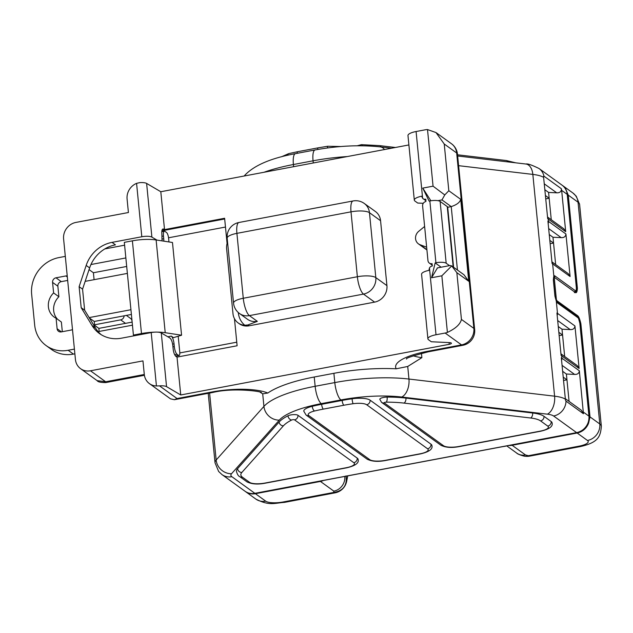 <?xml version="1.0" encoding="UTF-8"?>
<svg xmlns="http://www.w3.org/2000/svg" width="633" height="633" viewBox="0 0 633 633"><rect width="100%" height="100%" fill="white"/><g stroke="black" fill="none" stroke-linecap="round" stroke-linejoin="round"><path stroke-width="0.95" d="M358.104 459.4A16.181 4.534 174.4 0 0 357.218 458.11L297.961 415.272A5.665 1.59 174.4 0 0 293.372 414.631A5.665 1.59 174.4 0 0 287.975 415.802A64.708 18.143 174.4 0 0 279.129 422.021L237.581 468.665A32.354 9.068 174.4 0 0 236.441 471.427C237.351 474.426 238.419 476.135 239.654 476.562L246.838 481.76C251.515 484.19 257.678 484.656 265.338 483.169L346.718 467.819C355.414 465.761 359.212 462.952 358.104 459.4M431.888 445.482A16.181 4.534 174.4 0 0 430.994 444.192L370.091 400.159A16.181 4.534 174.4 0 0 352.059 398.798A64.708 18.143 174.4 0 0 342.16 400.42L321.627 404.297A64.708 18.143 174.4 0 0 312.259 406.307A16.181 4.534 174.4 0 0 303.785 411.205L306.111 415.058L367.013 459.091C371.698 461.52 377.861 461.987 385.513 460.5L420.502 453.901C429.198 451.843 432.988 449.034 431.888 445.482M552.063 422.812A16.181 4.534 174.4 0 0 551.177 421.523L543.992 416.324A32.354 9.068 174.4 0 0 532.646 413.001L405.951 398.102A64.708 18.143 174.4 0 0 387.127 397.097A5.665 1.59 174.4 0 0 379.8 399.32L381.541 402.335L440.797 445.173C445.474 447.602 451.645 448.069 459.297 446.582L540.685 431.231C549.373 429.174 553.171 426.365 552.063 422.812M553.424 279.319L554.271 277.99A4.043 1.171 -100.7 0 1 554.611 277.681A4.043 1.171 -100.7 0 1 554.983 277.792L575.405 292.557C576.521 293.229 577.185 291.797 577.391 288.244L568.26 195.13L565.586 188.666A14.559 13.325 -54.1 0 0 562.571 185.532A14.559 13.325 -54.1 0 0 562.31 185.342M508.995 445.466A12.945 11.845 -54.1 0 0 512.121 445.284L577.154 433.019A14.559 13.325 -54.1 0 0 588.579 423.184L590.011 416.91L580.88 323.795C579.883 319.372 578.823 316.69 577.684 315.74A8.087 2.271 174.4 0 0 576.331 315.946M323.479 480.455A12.945 11.845 125.9 0 1 320.44 481.444L255.408 493.708L265.725 501.17A13.752 3.853 -5.6 0 0 283.149 501.977L333.733 492.434L333.844 491.137A12.945 11.845 -54.1 0 0 344.803 476.475L344.763 476.443M245.248 491.406A14.559 13.325 -54.1 0 0 245.509 491.596A14.559 13.325 -54.1 0 0 255.408 493.708M555.355 298.048L556.391 299.631A4.043 1.171 79.3 0 0 557.262 300.976L577.684 315.74M346.14 476.182L346.726 480.945A14.559 14.559 0 0 1 335.071 492.838A14.559 4.225 -100.7 0 1 333.733 492.434C343.189 490.907 347.295 485.408 346.061 475.945L344.803 476.475M575.99 292.747L575.405 292.557M516.726 453.101C517.406 454.304 525.248 456.678 525.382 456.258L528.452 455.705L525.525 454.977A12.945 11.845 -54.1 0 1 516.734 453.101A12.945 11.845 -54.1 0 0 516.734 453.101L506.748 445.885M577.272 365.613L579.116 368.469L574.946 325.963L557.491 313.343L556.296 301.173L554.927 296.149L553.337 279.921L553.835 276.067A1.614 1.472 31.4 0 1 553.693 277.191M581.308 410.231L583.428 413.729L566.005 401.124L565.459 400.143L561.329 357.795A32.354 9.068 174.4 0 1 561.882 358.167L561.653 355.849L579.116 368.469M560.957 354.013A4.043 3.703 125.9 0 1 561.653 355.849A32.354 9.068 -5.6 0 0 561.099 355.477L556.937 312.979A32.354 9.068 174.4 0 1 557.491 313.343A4.043 3.703 -54.1 0 1 557.167 315.369M576.299 287.097A1.614 0.451 -5.6 0 1 576.386 287.224L567.295 194.497A1.614 0.451 -5.6 0 0 567.208 194.371L576.299 287.097A4.85 1.408 79.3 0 1 575.168 290.587L554.793 275.861A5.665 1.646 -100.7 0 0 553.835 276.067L552.641 263.89A32.354 9.068 -5.6 0 0 552.087 263.526L547.917 221.02A32.354 9.068 174.4 0 1 548.471 221.392L548.241 219.073L565.704 231.694L561.653 190.351L567.208 194.371A14.559 13.325 -54.1 0 0 562.041 185.153C565.087 187.423 566.836 190.541 567.295 194.497A1.614 0.451 -5.6 0 1 567.231 194.64M547.545 217.238A4.043 3.703 125.9 0 1 548.241 219.073A32.354 9.068 -5.6 0 0 547.695 218.701L543.518 176.385L543.945 176.14L561.368 188.737L561.653 190.351M561.368 188.737C561.479 191.554 559.92 192.915 556.7 192.812L548.589 192.432L544.855 189.734M583.428 413.729L579.345 370.788C579.092 373.335 577.51 374.546 574.598 374.412L566.393 374.032L562.658 371.326M574.946 325.963C574.693 328.519 573.11 329.722 570.198 329.595L562.001 329.207L558.259 326.509M555.655 264.547L552.981 237.256L561.186 237.636C564.098 237.771 565.68 236.56 565.934 234.012L570.096 276.51L568.26 273.662L551.921 261.848M569.075 401.385L566.393 374.032M563.552 380.465L566.962 379.824L563.228 377.126M564.676 356.506L562.001 329.207M559.161 335.648L562.571 335.007L558.828 332.301M550.14 243.689L553.551 243.048L549.816 240.35M552.981 237.256L549.246 234.55M551.264 219.73L549.159 198.232L545.417 195.526M545.749 198.873L549.159 198.232L548.589 192.432M80.581 368.683A14.559 13.325 -54.1 0 0 90.479 370.788L105.664 381.77L97.126 380.639L80.581 368.683A14.559 13.325 -54.1 0 1 75.422 359.465L63.601 238.918A14.559 13.325 -54.1 0 1 75.928 222.42L128.412 212.522L127.083 198.999A14.559 13.325 -54.1 0 1 136.578 183.356L139.608 182.652A8.087 2.271 -5.6 0 1 146.619 183.412L151.888 237.122A8.087 2.271 174.4 0 0 141.808 236.758L112.009 242.376L115.451 244.86A32.354 29.601 -54.1 0 0 89.625 267.909L86.183 265.425L79.125 286.662L81.19 307.693L92.078 325.552A32.354 29.601 125.9 0 0 99.421 333.512A32.354 29.601 125.9 0 0 121.401 338.196L151.208 332.578A8.087 2.271 -5.6 0 1 161.28 332.942L166.55 386.644A8.087 2.271 174.4 0 0 159.532 385.877L177.066 398.553L211.628 392.033A46.913 13.151 -5.6 0 1 267.814 393.03L262.703 393.829L260.266 392.325M421.443 353.309L421.871 357.653L407.723 366.467L396.226 368.802A46.913 13.151 -5.6 0 1 426.974 351.41L461.536 344.89A14.559 4.225 79.3 0 0 462.873 345.286A14.559 14.559 0 0 0 474.663 329.556L474.663 329.556A14.559 4.083 -5.6 0 0 473.864 328.4L461.433 319.412C460.27 324.262 455.594 328.59 447.404 332.412A14.559 13.325 -54.1 0 1 445.141 333.037L436.01 334.754A12.13 3.402 174.4 0 0 427.9 338.805A12.13 3.402 174.4 0 0 428.573 339.779L431.302 341.757L449.58 342.603A3.236 0.91 174.4 0 1 451.4 343.236A3.236 0.91 174.4 0 1 449.24 344.32L449.066 342.58M267.814 393.03A80.889 22.677 -5.6 0 1 314.237 377.015L333.892 373.312A80.889 22.677 -5.6 0 1 396.226 368.802M166.55 386.644L180.737 394.968L449.24 344.32M177.066 398.553L174.392 399.708L170.475 398.83L149.443 383.63A14.559 13.325 -54.1 0 0 156.438 385.972L159.532 385.877M146.619 183.412L160.806 191.736L408.894 144.941M416.087 131.522L422.63 198.319L421.657 196.198A12.13 3.402 174.4 0 0 414.306 200.099L407.976 135.581A12.13 3.402 -5.6 0 1 416.087 131.522L425.21 129.805A14.559 13.325 -54.1 0 1 427.512 129.567L433.059 186.173L422.757 188.112L429.103 201.08L429.862 200.938A8.087 2.271 -5.6 0 1 440.117 201.421L447.254 206.58A8.087 2.271 -5.6 0 1 447.697 207.228L453.584 267.253M149.443 383.63A14.559 13.325 -54.1 0 1 144.284 374.412L142.963 360.889L90.479 370.788M86.183 265.425A32.354 29.601 125.9 0 1 112.009 242.376M151.888 237.122L156.968 240.097M79.125 286.662L82.567 289.154L89.625 267.909M92.078 325.552L95.52 328.036A32.354 29.601 -54.1 0 0 101.185 334.683M95.52 328.036L84.632 310.186L82.567 289.154M81.19 307.693L84.632 310.186M131.981 322.134A4.043 3.703 -54.1 0 0 130.596 318.462L126.363 315.4M94.57 324.784L120.674 319.863A4.043 3.703 -54.1 0 0 124.108 315.827M144.292 374.483L105.664 381.77L105.814 382.569L144.403 375.29M180.737 394.968L177.026 357.099L176.243 356.648C174.676 355.453 173.64 352.905 173.149 349.005L172.809 345.523C172.318 341.622 171.282 339.074 169.715 337.887L161.28 332.942M177.026 357.099L237.114 345.768L234.455 318.652M162.04 240.88L161.858 233.862C161.605 230.096 162.23 228.521 163.741 229.146L163.037 228.956M162.428 229.391L164.525 229.597L160.806 191.736M227.556 242.035A14.559 13.325 -54.1 0 0 226.622 248.793L232.984 313.707A14.559 13.325 -54.1 0 0 238.15 322.925L239.203 323.685A14.559 13.325 -54.1 0 0 249.101 325.797L374.601 302.123A14.559 13.325 -54.1 0 0 386.929 285.633L380.568 220.719A14.559 13.325 -54.1 0 0 375.401 211.501L364.291 203.47A14.559 13.325 125.9 0 1 369.458 212.688A14.559 4.083 -5.6 0 0 351.006 211.833A14.559 4.225 -100.7 0 1 353.064 200.962L238.973 222.484A14.559 14.559 0 0 0 227.176 238.214L233.545 303.128A14.559 14.559 0 0 0 239.503 313.501A14.559 13.325 125.9 0 0 249.394 315.614L363.492 294.092A14.559 13.325 125.9 0 0 375.82 277.602L369.458 212.688L380.568 220.719M164.525 229.597L224.612 218.266L227.081 243.483M239.503 313.501L247.44 319.238A14.559 13.325 -54.1 0 0 257.33 321.35L247.93 324.951L244.781 325.251A14.559 13.325 -54.1 0 1 238.15 322.925M227.176 238.214A14.559 4.083 174.4 0 1 236.908 233.355L243.27 298.262L357.368 276.74L351.006 211.833L236.908 233.355A14.559 4.225 -100.7 0 1 238.973 222.484M374.601 302.123L363.492 294.092A14.559 4.225 79.3 0 1 357.368 276.74A14.559 4.083 -5.6 0 1 375.82 277.602L386.929 285.633M257.33 321.35L249.394 315.614A14.559 4.225 79.3 0 1 243.27 298.262A14.559 4.083 174.4 0 0 233.545 303.128M414.306 200.099A12.13 3.402 174.4 0 0 414.971 201.072L417.709 203.051L423.271 203.304M422.63 198.319A3.885 3.553 -54.1 0 0 425.819 199.181L425.89 201.531A3.885 3.553 -54.1 0 0 422.607 205.923L427.971 260.646A3.885 3.553 -54.1 0 0 431.983 263.66L432.149 263.779M431.983 263.66L432.363 265.955A3.885 3.553 -54.1 0 0 429.459 267.965L436.01 334.754M449.493 265.638L446.178 263.233A8.087 2.271 174.4 0 0 435.923 262.758L435.164 262.901L441.13 267.213M437.466 267.901L431.548 277.752L435.164 262.901M437.237 267.949L450.087 265.52L451.669 265.868L456.852 272.657L461.433 319.412M451.733 265.915L441.85 275.806L447.404 332.412M430.883 200.772L422.757 188.112M447.705 207.268L451.226 206.603C456.757 204.776 459.922 202.362 460.721 199.355L448.821 190.747L444.77 194.932L441.969 199.909L437.917 200.677M444.77 194.932L433.059 186.173M448.821 190.747L444.231 144L436.002 132.566L427.512 129.567M436.002 132.566L451.503 143.77A14.559 13.325 125.9 0 1 456.67 152.988L473.864 328.4A14.559 13.325 -54.1 0 1 461.536 344.89L445.141 333.037M451.503 143.77A14.559 14.559 0 0 1 457.469 154.151A14.559 4.083 174.4 0 0 456.67 152.988L444.231 144M451.669 265.868L463.981 274.769L468.752 281.266L456.852 272.657M427.9 338.805L421.578 274.287A12.13 3.402 -5.6 0 1 428.929 270.378L429.459 267.965M424.616 226.464L418.714 231.322A8.087 7.398 -54.1 0 0 418.429 243.855A8.087 7.398 -54.1 0 0 420.019 244.71L426.65 247.202M418.429 243.855L425.574 249.022A8.087 7.398 -54.1 0 0 426.903 249.766M563.861 228.845L565.704 231.694M506.78 445.909A38.827 35.527 125.9 0 1 503.243 446.55M61.433 331.874L57.112 328.756A4.043 3.703 -54.1 0 0 61.298 331.898L71.189 330.038A4.043 3.703 -54.1 0 0 72.486 329.548M57.112 328.756L56.084 318.217A16.181 14.804 125.9 0 1 54.114 317.03A16.181 14.804 125.9 0 1 53.607 292.929L52.571 282.389A4.043 3.703 -54.1 0 1 55.997 277.808L65.879 275.948A4.043 3.703 -54.1 0 1 67.233 275.941M62.319 331.708L61.377 322.039L56.084 318.217M125.856 257.94L90.946 264.531M85.336 280.807L85.392 281.313L127.368 273.401M130.928 309.719L89.15 317.6M132.447 325.172L98.131 331.645M74.868 353.839L73.428 354.108L68.135 350.286L74.401 349.107M68.135 350.286A32.354 29.601 125.9 0 1 46.154 345.602A32.354 29.601 125.9 0 1 34.68 325.117L31.65 294.21A32.354 29.601 -54.1 0 1 59.043 257.56L65.31 256.373M104.833 248.919L124.606 245.193M126.695 266.461L93.399 272.744L94.08 279.675M89.055 269.611L93.399 272.744M134.354 335.751L133.421 335.079L124.329 242.352L132.392 240.833A24.268 6.805 -5.6 0 1 156.122 239.97L172.477 242.486L181.568 335.221L165.213 332.697L156.122 239.97M99.152 331.447L98.851 328.385L132.147 322.102M174.7 354.694L177.026 354.258L178.617 355.406A4.85 1.408 79.3 0 0 179.06 355.54A4.85 1.408 79.3 0 0 179.748 351.916L178.229 336.471M168.964 241.948L168.607 238.325A4.85 1.408 79.3 0 0 166.566 232.54L164.984 231.393A6.472 1.875 -100.7 0 0 164.39 231.211L161.795 231.702M167.84 336.788L171.314 336.131L173.434 337.658L181.568 335.221M154.555 332.151A24.268 6.805 -5.6 0 0 141.483 333.559L133.421 335.079M157.475 332.127A24.268 6.805 -5.6 0 1 165.213 332.697M73.428 354.108A32.354 29.601 125.9 0 1 51.439 349.424L46.154 345.602M131.395 314.451L94.238 321.461L94.618 325.322L98.851 328.385M57.658 319.356A16.181 14.804 125.9 0 1 58.893 296.75L57.864 286.219L52.571 282.389M67.668 280.427L61.282 281.638A4.043 3.703 -54.1 0 0 57.864 286.219M89.348 317.924L94.238 321.461M58.893 296.75L53.607 292.929M163.797 241.149A6.472 1.875 79.3 0 0 163.733 238.752L163.472 236.046A6.472 1.875 -100.7 0 1 164.39 231.211M177.026 354.258A6.472 1.875 -100.7 0 1 174.304 346.544L174.043 343.838A6.472 1.875 -100.7 0 0 171.314 336.131M249.584 482.346A12.13 3.402 174.4 0 0 264.966 483.058L346.354 467.708A12.13 3.402 174.4 0 0 353.792 462.691L294.535 419.853A1.614 0.451 174.4 0 0 293.221 419.671A1.614 0.451 174.4 0 0 291.678 420.003A60.665 17.004 174.4 0 0 283.394 425.835L241.838 472.479A28.311 7.936 174.4 0 0 242.399 477.155L249.584 482.346A4.043 3.703 125.9 0 1 246.838 481.76M385.141 460.389L420.13 453.79A12.13 3.402 174.4 0 0 427.576 448.773L366.665 404.74A12.13 3.402 174.4 0 0 353.143 403.719A60.665 17.004 174.4 0 0 343.861 405.247L323.328 409.116A60.665 17.004 174.4 0 0 314.546 410.999A12.13 3.402 174.4 0 0 308.857 415.644L369.767 459.677A12.13 3.402 174.4 0 0 385.141 460.389A4.043 1.171 79.3 0 0 385.513 460.5M458.925 446.471L540.313 431.12A12.13 3.402 174.4 0 0 547.751 426.104L540.566 420.905A28.311 7.936 174.4 0 0 530.644 418.002L403.949 403.094A60.665 17.004 174.4 0 0 386.296 402.161A1.614 0.451 174.4 0 0 384.658 402.422A1.614 0.451 174.4 0 0 384.294 402.92L443.543 445.759A12.13 3.402 174.4 0 0 458.925 446.471A4.043 1.171 79.3 0 0 459.297 446.582M353.792 462.691A4.043 3.703 -54.1 0 0 357.218 458.11M294.535 419.853A4.043 3.703 -54.1 0 0 297.961 415.272M291.678 420.003A4.043 3.149 -116.9 0 1 287.975 415.802M283.394 425.835A4.043 3.711 -138.3 0 1 279.129 422.021M241.838 472.479A4.043 3.711 -138.3 0 1 237.581 468.665M242.399 477.155A4.043 3.703 125.9 0 1 239.654 476.562M579.86 323.416A1.614 0.451 -5.6 0 1 579.947 323.542L578.42 318.043L577.241 316.603A1.614 1.48 -54.1 0 1 577.818 317.631A4.85 1.408 79.3 0 1 579.86 323.416L588.951 416.142A14.559 13.325 -54.1 0 1 576.623 432.632A1.614 0.467 79.3 0 0 576.774 432.679L255.028 493.368C251.293 494.017 247.946 493.297 244.987 491.216A14.559 13.325 -54.1 0 0 254.877 493.329L576.623 432.632L553.606 416A17.795 4.985 174.4 0 0 547.371 414.172L401.733 397.033A66.33 18.594 174.4 0 0 340.926 399.937L321.271 403.64A66.33 18.594 174.4 0 0 279.28 420.138L231.512 473.753A17.795 4.985 174.4 0 0 231.86 476.689L254.877 493.329A1.614 0.467 79.3 0 0 255.028 493.368A1.614 0.467 79.3 0 0 255.146 493.273M565.586 188.666L565.641 189.188M588.579 423.184L588.468 421.974M583.397 412.13L588.951 416.142A1.614 0.451 -5.6 0 1 589.038 416.269L579.947 323.542A1.614 0.451 -5.6 0 1 579.883 323.685M580.88 323.795A1.614 0.451 174.4 0 0 579.955 323.605M557.262 300.976L556.407 301.134M574.392 292.596C575.856 292.818 576.521 291.03 576.386 287.224A1.614 0.451 -5.6 0 1 576.323 287.374M577.391 288.244A1.614 0.451 174.4 0 0 576.441 288.055M568.26 195.13L578.048 202.204A14.559 13.325 -54.1 0 0 572.889 192.994L562.571 185.532M572.889 192.994L576.244 196.183L579.606 204.467A28.311 7.936 174.4 0 0 578.048 202.204L599.799 423.983L590.011 416.91M554.271 277.99L556.391 299.631M579.606 204.467L601.35 426.238A28.311 7.936 174.4 0 0 599.799 423.983A14.559 13.325 -54.1 0 1 587.471 440.473L577.154 433.019M601.35 426.238C600.503 436.438 598.47 442.499 580.374 446.566A14.559 4.225 -100.7 0 1 579.037 446.162L528.452 455.705A14.559 4.225 79.3 0 0 529.789 456.108A14.559 14.559 0 0 1 525.453 456.266M512.121 445.284L525.525 454.977M579.037 446.162A13.752 3.853 174.4 0 0 587.471 440.473M333.844 491.137L320.44 481.444M553.337 279.921A1.614 0.451 -5.6 0 1 553.471 280.079L553.693 277.199M565.38 399.138A32.354 9.068 174.4 0 0 554.595 396.179L532.844 174.407A32.354 9.068 -5.6 0 1 543.636 177.367M457.651 155.987L525.96 164.026C527.447 163.48 531.799 164.976 539.031 168.513A14.559 13.325 125.9 0 1 543.945 176.14M525.96 164.026A14.559 8.585 96.7 0 1 532.844 174.407L458.601 165.672M244.188 176.006L245.295 174.763C254.806 165.055 271.533 158.021 295.469 153.645L315.115 149.942C338.22 145.74 359.955 144.728 380.322 146.896A14.559 8.585 96.7 0 1 384.516 149.538M556.7 192.812L544.269 183.831M574.598 374.412L562.072 365.36M231.512 473.753A14.559 13.372 -138.3 0 1 216.162 460.025A32.354 9.068 174.4 0 0 215.03 462.778L208.217 393.322M279.28 420.138A14.559 13.372 -138.3 0 1 263.929 406.402L216.162 460.025L209.602 393.061M570.198 329.595L557.673 320.535M577.818 317.631L557.444 302.906A1.614 1.48 -54.1 0 0 556.874 301.878L555.062 296.307L553.471 280.079M579.345 370.788L561.882 358.167A4.043 3.703 -54.1 0 1 561.566 360.185M557.444 302.906A5.665 1.646 -100.7 0 1 556.296 301.173A1.614 0.957 -23.5 0 0 556.257 300.81M551.944 262.054A4.043 3.703 125.9 0 1 552.641 263.89L570.096 276.51M565.934 234.012L548.471 221.392A4.043 3.703 -54.1 0 1 548.154 223.417M553.606 416A14.559 13.325 -54.1 0 0 566.005 401.124M547.371 414.172A14.559 8.585 -83.3 0 0 554.595 396.179L408.95 379.048A80.889 22.677 174.4 0 0 334.794 382.585L315.147 386.288A80.889 22.677 174.4 0 0 263.929 406.402L262.703 393.829M231.86 476.689A14.559 13.325 125.9 0 1 221.969 474.584L244.987 491.216M245.295 174.763A14.559 13.372 41.7 0 0 244.346 175.974M264.016 172.271A80.889 22.677 -5.6 0 1 293.403 164.517L313.05 160.806A80.889 22.677 -5.6 0 1 347.288 156.557M295.469 153.645A14.559 4.225 79.3 0 0 293.403 164.517L293.617 166.685M315.115 149.942A14.559 4.225 79.3 0 0 313.05 160.806L313.264 162.974M407.723 366.467L408.95 379.048A14.559 8.585 -83.3 0 1 401.733 397.033M340.926 399.937A14.559 4.225 -100.7 0 1 334.794 382.585L333.892 373.312M321.271 403.64A14.559 4.225 -100.7 0 1 315.147 386.288L314.237 377.015M211.628 392.033A14.559 4.225 79.3 0 0 212.965 392.428C233.925 387.301 263.874 391.629 261.342 392.792M151.208 332.578L156.438 385.972M136.578 183.356L141.808 236.758M168.544 237.786L225.475 227.049M179.812 352.929L236.758 342.192M120.674 319.863L125.5 323.352M247.93 324.951L249.101 325.797M238.293 312.528L238.309 312.702A21.031 19.243 -54.1 0 0 244.781 325.251M161.906 230.816L224.683 218.978M435.923 262.758L429.862 200.938M431.548 277.752L441.85 275.806M453.173 266.96L447.254 206.58M446.178 263.233L440.117 201.421M457.445 270.046L451.226 206.603L441.969 199.909M426.974 351.41A14.559 4.225 79.3 0 0 428.312 351.806L462.873 345.286M421.871 357.653A32.354 9.068 -5.6 0 1 413.309 355.762M460.721 199.355L468.752 281.266M426.895 249.679L420.019 244.71M561.186 237.636L548.661 228.584M335.071 492.838L284.486 502.38C274.453 503.013 269.444 506.123 255.827 499.057A14.559 13.325 -54.1 0 0 265.725 501.17M284.486 502.38A14.559 4.225 -100.7 0 1 283.149 501.977M575.168 290.587A1.614 1.48 125.9 0 1 574.622 291.987M554.793 275.861A1.614 1.48 125.9 0 1 553.543 277.665M457.532 154.792L506.265 160.529A4.043 2.382 96.7 0 1 507.793 161.89M357.218 145.78L361.435 144.656L379.571 145.622A4.043 2.382 96.7 0 1 381.098 146.983M361.435 144.656A4.043 1.266 89.9 0 1 362.313 145.78M281.463 156.794L288.735 153.613A4.043 1.749 76.4 0 0 287.793 155.243M288.735 153.613L297.724 151.683A4.043 1.171 79.3 0 0 297.106 153.336M297.724 151.683L318.257 147.813A4.043 1.171 79.3 0 0 317.639 149.483M318.257 147.813L327.728 146.255A4.043 0.57 82 0 0 327.498 147.948M427.576 448.773A4.043 3.703 -54.1 0 0 430.994 444.192M366.665 404.74A4.043 3.703 -54.1 0 0 370.091 400.159M353.143 403.719A4.043 0.57 -98 0 1 352.059 398.798M343.861 405.247A4.043 1.171 -100.7 0 1 342.16 400.42M323.328 409.116A4.043 1.171 -100.7 0 1 321.627 404.297M314.546 410.999A4.043 1.749 -103.6 0 1 312.259 406.307M308.857 415.644A4.043 3.703 125.9 0 1 306.111 415.058M369.767 459.677A4.043 3.703 125.9 0 1 367.013 459.091M547.751 426.104A4.043 3.703 -54.1 0 0 551.177 421.523M540.566 420.905A4.043 3.703 -54.1 0 0 543.992 416.324M530.644 418.002A4.043 2.382 -83.3 0 0 532.646 413.001M403.949 403.094A4.043 2.382 -83.3 0 0 405.951 398.102M386.296 402.161A4.043 1.266 -90.1 0 0 387.127 397.097M384.294 402.92A4.043 3.703 125.9 0 1 381.541 402.335M443.543 445.759A4.043 3.703 125.9 0 1 440.797 445.173M178.617 355.406L175.499 355.991M141.483 333.559L132.392 240.833M61.282 281.638L55.997 277.808M67.335 276.993L65.879 275.948M162.285 239.021L163.733 238.752M162.103 236.299L163.472 236.046M172.936 346.805L174.304 346.544M172.619 344.107L174.043 343.838M580.374 446.566L529.789 456.108M346.742 480.874L347.754 475.881M554.611 277.681L553.503 277.895M380.322 146.896L391.542 148.209M539.031 168.513L562.041 185.153M577.241 316.603L556.882 301.886M589.038 416.269C589.062 424.838 584.979 430.305 576.774 432.679M565.34 398.687L581.585 410.429M221.969 474.584L218.63 471.45L215.03 462.778M174.392 399.708L212.965 392.428M97.126 380.639C97.87 381.936 100.774 382.577 105.814 382.569M364.291 203.47A14.559 14.559 0 0 0 353.064 200.962M425.969 200.78L423.026 198.651M457.469 154.151L474.663 329.556M406.6 359.038C405.175 358.349 412.415 355.936 428.312 351.806M432.292 265.227L429.348 263.099M547.529 217.032L563.868 228.837M255.827 499.057L245.509 491.596M560.941 353.807L577.28 365.613M506.265 160.529L515.689 162.816M379.571 145.622L395.403 147.481M327.728 146.255L340.831 146.532M179.06 355.54L175.665 356.173"/></g></svg>
